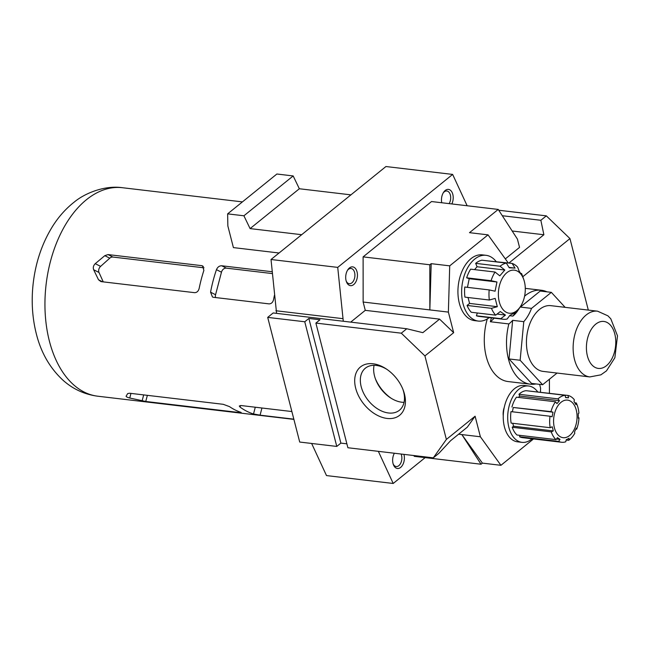 <?xml version="1.0" encoding="UTF-8"?>
<svg xmlns="http://www.w3.org/2000/svg" width="650" height="650" viewBox="0 0 650 650"><rect width="100%" height="100%" fill="white"/><g stroke="black" fill="none" stroke-linecap="round" stroke-linejoin="round"><path stroke-width="0.97" d="M537.688 391.869A28.373 17.428 96.7 0 0 528.637 385.994A28.373 17.428 96.7 0 0 511.769 398.759A28.373 17.428 96.7 0 0 508.893 427.456A28.373 17.428 96.7 0 0 521.974 442.349A28.373 17.428 96.7 0 0 531.708 439.099A28.373 17.428 96.7 0 0 532.098 438.782M528.637 385.994L524.192 385.466A28.373 17.428 96.7 0 0 507.325 398.239A28.373 17.428 96.7 0 0 504.441 426.928A28.373 17.428 96.7 0 0 517.53 441.821L521.974 442.349M491.441 317.858A47.288 29.039 96.7 0 0 490.336 321.742L508.861 323.936A47.288 29.039 96.7 0 0 530.319 384.183A47.288 29.039 96.7 0 0 536.055 383.939M546.942 291.826A47.288 29.039 96.7 0 0 541.418 290.257A47.288 29.039 96.7 0 0 524.591 296.173M487.273 318.947A47.288 29.039 96.7 0 0 508.081 381.55L530.319 384.183M565.142 307.352L551.346 292.354L531.529 308.384L520.406 307.068A37.83 23.229 96.7 0 0 520.796 306.004M551.346 292.354L540.231 291.037L520.406 307.068M509.015 358.946L520.13 360.262L523.778 321.661L512.655 320.344L509.015 358.946L531.513 383.402L542.628 384.719L557.05 373.051M523.721 279.394A21.686 13.317 96.7 0 0 523.494 278.785A21.686 13.317 96.7 0 0 506.001 273.463A21.686 13.317 96.7 0 0 499.281 301.852A21.686 13.317 96.7 0 0 520.52 306.442A21.686 13.317 96.7 0 0 523.721 279.394L522.145 274.974A28.373 17.428 96.7 0 0 521.852 274.186A28.373 17.428 96.7 0 0 521.584 273.512L522.901 277.111L519.025 270.822L517.701 267.215A28.373 17.428 96.7 0 0 512.119 263.404L487.679 260.877M521.584 273.512L520.959 273.439M512.119 263.404L515.052 268.109L509.243 267.784L506.317 263.079A28.373 17.428 96.7 0 0 500.069 266.24L504.806 270.034L499.793 275.836L495.056 272.041A28.373 17.428 96.7 0 0 491.075 280.702L496.957 281.994L495.081 291.2L489.19 289.916A28.373 17.428 96.7 0 0 489.336 300.024L495.178 298.391L497.315 306.694L491.465 308.327A28.373 17.428 96.7 0 0 495.674 315.152L500.305 311.545L505.456 315.071L500.825 318.671A28.373 17.428 96.7 0 0 503.262 319.256A28.373 17.428 96.7 0 0 507.114 319.02L509.925 315.315L515.686 312.398L512.874 316.103A28.373 17.428 96.7 0 0 517.961 310.367L520.52 306.442M512.874 316.103L509.624 315.721M500.825 318.671L476.418 315.786A28.373 17.428 96.7 0 0 478.855 316.371L503.262 319.256M491.465 308.327L467.066 305.443A28.373 17.428 96.7 0 0 471.266 312.268L495.674 315.152M489.19 289.916L464.782 287.032A28.373 17.428 96.7 0 0 464.929 297.131L489.336 300.024M495.056 272.041L470.649 269.157A28.373 17.428 96.7 0 0 466.668 277.818L469.219 278.712L467.448 287.349M491.075 280.702L466.668 277.818M304.761 321.766L267.702 317.387L299.707 442.049L336.773 446.428L304.761 321.766L308.864 318.451L319.987 319.759L315.884 323.082L347.888 447.744L433.314 457.844L446.371 439.441L424.929 355.916L401.302 333.182L406.778 328.754L422.841 332.662L439.579 319.126L365.276 310.342L350.707 322.124M505.326 258.887L519.545 247.39L517.408 239.078L498.225 209.43L469.495 232.668L488.028 234.861L449.719 265.85L448.378 312.106L453.659 332.678L439.579 319.126M508.926 263.023L543.879 234.748L512.184 231.002M446.371 439.441L475.101 416.203L467.317 427.164L450.588 440.708L438.782 453.416L433.314 457.844M424.929 355.916L453.659 332.678M522.779 276.754L569.952 238.591L546.325 215.857L498.753 210.234M543.879 234.748L540.849 220.285L546.325 215.857M449.719 265.85L431.194 263.664L429.821 264.769L429.845 309.912L363.139 302.031L365.276 310.342M431.194 263.664L429.845 309.912L448.378 312.106M481.032 464.23L482.406 463.125L461.858 434.582L481.032 464.23L414.326 456.341L413.806 455.536M549.429 393.258L549.421 379.218M301.681 234.699L250.088 228.597L243.912 215.784L227.63 213.858L227.857 225.972L233.407 247.601L279.053 252.996M147.363 395.338L145.754 401.473L129.748 398.027C127.237 397.321 126.027 396.703 126.116 396.175L127.709 393.551L129.618 393.242L223.234 404.308L229.499 406.624A104.975 64.472 96.7 0 0 240.256 412.116L241.199 412.588M240.256 412.116C241.743 412.644 241.451 412.783 239.371 412.539L145.754 401.473M261.95 408.013L260.073 415.171L293.832 419.161M260.073 415.171L253.516 413.977A104.975 64.472 -83.3 0 1 240.069 407.111L239.297 405.99L241.248 405.559L291.882 411.548M215.605 297.554A4.729 3.64 117 0 1 215.556 294.726L221.463 272.204A4.729 3.64 117 0 1 226.346 268.141L221.715 265.777C219.351 265.761 217.596 267.053 216.458 269.652A104.975 64.472 96.7 0 0 210.559 292.175L212.469 296.993L213.452 297.302L269.043 303.875C271.326 303.842 272.838 302.429 273.561 299.618A104.975 64.472 -83.3 0 1 274.438 295.287M221.715 265.777L272.188 271.741M199.152 288.446A104.975 64.472 -83.3 0 1 203.873 270.433L202.605 265.939L201.654 265.647L108.038 254.581L104.812 255.661L95.249 263.656C93.397 265.517 92.861 267.54 93.657 269.742L98.499 279.76L100.961 281.604L194.569 292.671C196.861 292.646 198.388 291.241 199.152 288.446M540.849 220.285L502.304 215.727M588.307 310.091L569.952 238.591M336.773 446.428L340.876 443.113L346.881 443.82M401.302 333.182L315.884 323.082M406.778 328.754L273.179 312.959L267.702 317.387M373.043 363.773A31.111 20.776 51 0 1 385.913 368.704A31.111 20.776 51 0 1 403.195 390.065A31.111 20.776 51 0 1 389.374 418.592A31.111 20.776 51 0 1 356.046 389.537A31.111 20.776 51 0 1 373.043 363.773M394.379 453.237A7.662 4.704 96.7 0 0 394.371 453.245A9.457 5.809 96.7 0 0 393.039 463.531A9.457 5.809 96.7 0 0 393.323 464.466A9.457 5.809 96.7 0 0 401.058 467.049A9.457 5.809 96.7 0 0 403.902 454.366M378.349 451.344L393.201 483.47L425.149 457.624M451.839 203.946A9.457 5.809 96.7 0 0 451.482 191.376A9.457 5.809 96.7 0 0 443.544 192.359A9.457 5.809 96.7 0 0 441.756 202.751M346.092 280.686A9.457 5.809 96.7 0 0 346.385 281.629A9.457 5.809 96.7 0 0 354.689 283.603A9.457 5.809 96.7 0 0 356.314 269.856A9.457 5.809 96.7 0 0 347.774 269.831A9.457 5.809 96.7 0 0 346.092 280.686M498.225 209.43L431.519 201.541L363.114 256.88L363.139 302.031M467.139 205.749L452.644 174.419L337.724 267.386L343.289 321.246M452.644 174.419L385.938 166.53L271.017 259.504L276.583 313.365M311.642 443.462L326.495 475.581L393.201 483.47M503.254 415.813A11.822 7.264 -83.3 0 1 504.246 407.428M496.121 261.511A33.101 20.329 96.7 0 0 486.07 255.32L482.365 254.881A33.101 20.329 96.7 0 0 458.291 285.366A33.101 20.329 96.7 0 0 474.589 320.629L478.294 321.067A33.101 20.329 96.7 0 0 489.247 317.598M508.243 262.941L488.028 234.861M475.101 416.203L480.382 436.767L500.931 465.311L533.52 438.945M540.467 392.202L540.581 388.066L539.63 384.361M342.615 318.63L275.909 310.749M337.724 267.386L271.017 259.504M429.821 264.769L363.114 256.88M480.382 436.767L458.632 434.2M500.931 465.311L482.406 463.125M340.876 443.113L308.864 318.451M402.838 389.155A27.056 18.07 51 0 1 399.425 410.248A27.056 18.07 51 0 1 368.355 400.579A27.056 18.07 51 0 1 365.381 368.176A27.056 18.07 51 0 1 376.301 365.438A27.056 18.07 51 0 1 386.726 369.249M404.048 402.35A27.056 18.07 51 0 1 390.626 397.93A27.056 18.07 51 0 1 375.602 379.348A27.056 18.07 51 0 1 374.075 365.3M391.398 398.409A31.111 20.776 51 0 1 375.294 378.503M350.927 194.854L299.341 188.752L293.166 175.939L276.884 174.013L227.63 213.858M243.912 215.784L293.166 175.939M250.088 228.597L299.341 188.752M226.346 268.141L272.358 273.577M103.252 281.873L99.003 272.48A4.729 3.64 117 0 1 100.604 266.386L109.761 258.188A4.729 3.64 117 0 1 112.872 257.051L204.035 267.824M346.174 280.987A7.662 4.704 96.7 0 0 349.261 283.709A7.662 4.704 96.7 0 0 354.835 276.648A7.662 4.704 96.7 0 0 351.065 268.483A7.662 4.704 96.7 0 0 347.425 270.408M449.134 203.621A7.662 4.704 96.7 0 0 450.515 195.707A7.662 4.704 96.7 0 0 446.834 191.011A7.662 4.704 96.7 0 0 443.194 192.928M393.12 463.832A7.662 4.704 96.7 0 0 396.207 466.546A7.662 4.704 96.7 0 0 401.058 462.41A7.662 4.704 96.7 0 0 401.091 454.033M508.861 323.936A37.83 23.229 96.7 0 0 512.655 320.344M520.13 360.262L542.628 384.719M597.569 311.179L550.875 305.662A33.101 20.329 96.7 0 0 531.196 320.556A33.101 20.329 96.7 0 0 527.832 354.031A33.101 20.329 96.7 0 0 543.099 371.402L589.794 376.927L600.917 374.831L606.483 370.858L614.876 357.736L617.5 335.847L610.797 318.801L607.913 315.827L597.569 311.179A33.101 20.329 96.7 0 0 577.891 326.081A33.101 20.329 96.7 0 0 574.527 359.548A33.101 20.329 96.7 0 0 589.794 376.927M523.778 321.661A37.83 23.229 96.7 0 0 531.529 308.384M486.07 255.32A33.101 20.329 96.7 0 0 461.996 285.805A33.101 20.329 96.7 0 0 478.294 321.067M506.317 263.079L481.91 260.195A28.373 17.428 96.7 0 0 475.662 263.356L477.059 266.752L474.581 269.628M477.319 312.983L476.418 315.786M468.049 297.505L469.568 303.42L467.066 305.443M490.336 321.742A37.83 23.229 96.7 0 0 494.114 318.175M500.069 266.24L475.662 263.356M504.806 270.034L477.059 266.752M496.957 281.994L469.219 278.712M497.315 306.694L469.568 303.42M505.456 315.071L497.055 314.072M515.052 268.109L508.999 267.394M558.001 398.889A23.644 14.519 -83.3 0 1 565.102 395.298L565.614 397.613L568.523 397.776L568.003 395.452A23.644 14.519 -83.3 0 1 574.348 399.791L574.031 401.537L575.965 404.69L576.282 402.943A23.644 14.519 -83.3 0 1 578.914 413.173L578.248 413.579L578.313 418.234L578.979 417.836A23.644 14.519 -83.3 0 1 576.664 429.187L576.306 428.09L574.47 432.079L574.827 433.176A23.644 14.519 -83.3 0 1 568.644 440.326L569.099 438.287L566.223 439.741L565.76 441.789A23.644 14.519 -83.3 0 1 561.567 442.26A23.644 14.519 -83.3 0 1 558.61 441.391L560.016 439.4L557.44 437.645L556.034 439.628A23.644 14.519 -83.3 0 1 551.265 431.876L553.288 430.909L552.784 428.837L552.224 426.757L550.192 427.716A23.644 14.519 -83.3 0 1 550.03 416.236L552.077 416.788L553.02 412.181L550.972 411.629A23.644 14.519 -83.3 0 1 555.498 401.789L556.952 403.634L559.455 400.733L558.001 398.889L518.968 394.274L519.699 396.037L518.505 397.418M565.102 395.298L526.069 390.683A23.644 14.519 96.7 0 0 518.968 394.274M568.523 397.776L565.597 397.434M568.003 395.452L528.954 391.024M576.282 402.943L574.811 402.764M578.979 417.836L578.321 417.763M576.664 429.187L575.867 429.089M568.644 440.326L566.191 440.034M558.61 441.391L519.577 436.776A23.644 14.519 96.7 0 0 522.535 437.653L561.567 442.26M560.016 439.4L556.546 438.994M520.033 435.37L519.577 436.776M556.034 439.628L517.002 435.012A23.644 14.519 96.7 0 1 512.233 427.261L551.265 431.876M553.288 430.909L513.533 426.213L512.233 427.261M512.785 423.296L513.533 426.213M550.192 427.716L511.16 423.109A23.644 14.519 96.7 0 1 510.997 411.621L550.03 416.236M553.02 412.181L513.264 407.477L512.379 411.783M550.972 411.629L513.264 407.477M555.498 401.789L516.466 397.174A23.644 14.519 96.7 0 0 511.94 407.014M559.455 400.733L519.699 396.037M97.817 396.216C84.793 394.509 73.312 389.293 63.391 380.575C50.091 368.42 41.056 352.812 36.303 333.743C32.289 317.785 31.232 301.178 33.134 283.92C35.539 262.657 41.974 243.539 52.439 226.574C58.476 216.921 65.723 208.772 74.181 202.118C84.801 193.221 104.642 185.096 122.46 187.72A104.975 64.472 96.7 0 0 60.044 234.959A104.975 64.472 96.7 0 0 49.392 341.112A104.975 64.472 96.7 0 0 97.817 396.216L293.898 419.396M240.492 405.519L240.069 407.111M255.287 407.225L253.516 413.977M130.967 393.396L129.748 398.027M143.674 394.899L142.106 400.896M239.549 411.864L239.371 412.539M215.556 294.726L210.559 292.175M221.463 272.204L216.458 269.652M102.448 281.783L98.499 279.76M99.003 272.48L93.657 269.742M100.604 266.386L95.249 263.656M109.761 258.188L104.812 255.661M112.872 257.051L108.038 254.581M203.369 266.524L201.654 265.647M587.413 355.997A23.644 14.519 96.7 0 0 612.56 357.386A23.644 14.519 96.7 0 0 603.314 321.401A23.644 14.519 96.7 0 0 587.413 355.997M554.385 427.757A18.915 11.619 96.7 0 0 574.503 428.87A18.915 11.619 96.7 0 0 567.109 400.083A18.915 11.619 96.7 0 0 554.385 427.757M541.418 290.257L525.289 288.356M122.46 187.72L242.418 201.898"/></g></svg>

